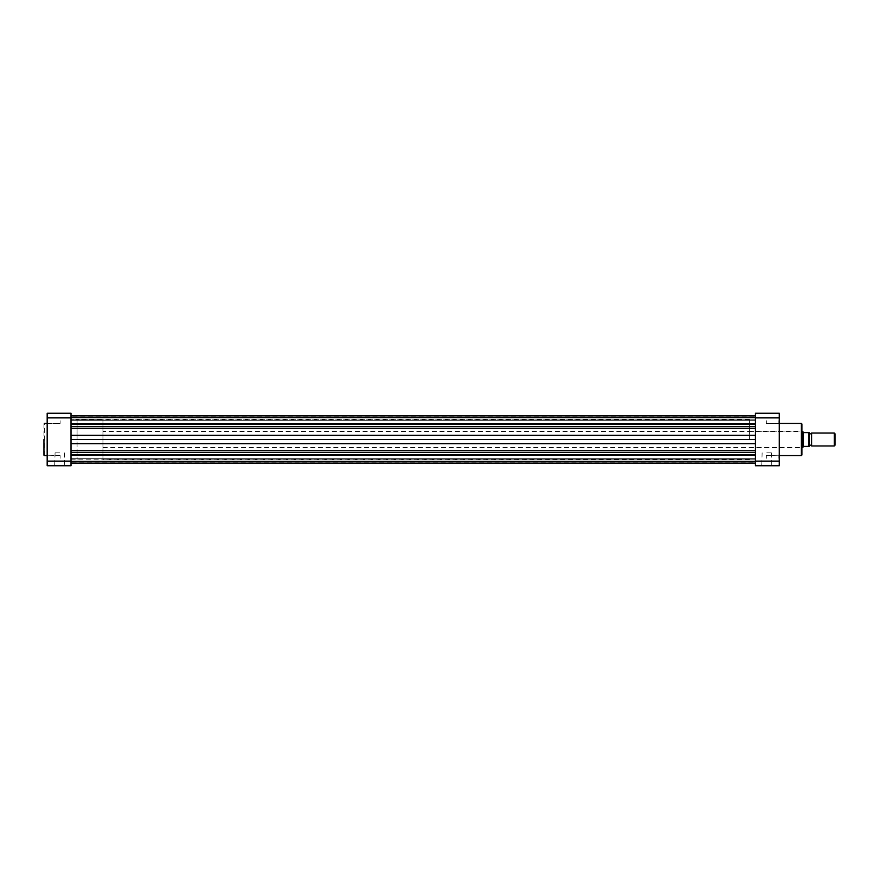 <?xml version="1.0" encoding="UTF-8"?>
<svg xmlns="http://www.w3.org/2000/svg" width="879" height="879" viewBox="0 0 879 879"><rect width="100%" height="100%" fill="white"/><g stroke="black" fill="none" stroke-linecap="round" stroke-linejoin="round"><path stroke-width="0.66" stroke-dasharray="4.39 3.3" d="M71.023 443.686L755.457 443.686L755.457 419.294L755.457 459.706L755.457 419.294L755.457 459.706L755.457 435.314L755.457 439.5L71.023 439.5L71.023 419.294L71.023 439.5M755.457 420.711L755.457 428.633L755.457 420.711M71.023 426.7L71.023 415.866L71.023 420.316L755.457 419.843L71.023 419.843L71.023 415.866L71.023 428.633L71.023 426.7L755.457 426.7M755.457 458.289L755.457 450.367L755.457 458.289M71.023 452.3L71.023 463.134L71.023 452.3L755.457 452.3M755.457 416.877L755.457 417.679L71.023 417.679L755.457 417.679L755.457 420.118L755.457 416.877L71.023 416.877L71.023 420.118L71.023 416.877M755.457 428.633L755.457 435.314L755.457 428.633L71.023 428.633L71.023 435.314L71.023 428.633M71.023 463.134L71.023 458.684L755.457 459.157L71.023 459.157L71.023 463.134L755.457 463.134M71.023 462.123L71.023 458.684L71.023 462.123L755.457 462.123L755.457 461.321L755.457 462.123M755.457 458.882L755.457 461.321L755.457 458.882L71.023 458.882L755.457 458.882M755.457 443.686L755.457 439.5M71.023 458.289L71.023 460.992L71.023 458.289M71.023 420.711L71.023 423.414L71.023 420.711M47.18 458.289L47.18 455.179L47.18 458.289M47.587 458.289L47.587 455.586L47.587 458.289M47.18 420.711L47.18 423.821L47.18 420.711M47.587 420.711L47.587 423.414L47.587 420.711M59.706 465.76L54.674 465.76L59.706 465.76M59.706 465.354L55.08 465.354L59.706 465.354M43.95 423.821L43.95 439.5M59.706 452.828L55.08 452.828L59.706 452.828M60.113 420.711L60.113 423.414L60.113 420.711M60.113 458.289L60.113 455.586L60.113 458.289M47.18 439.5L47.18 423.414L47.18 439.5M77.077 439.5L77.077 419.294L77.077 439.5M71.023 461.123L71.023 465.76L47.18 465.76L47.18 461.123L71.023 461.123L71.023 417.877L47.18 417.877L47.18 461.123M47.18 417.877L47.18 413.24L71.023 413.24L71.023 417.877M779.288 458.289L779.288 455.179L779.288 458.289M778.893 458.289L778.893 455.586L778.893 458.289M779.288 420.711L779.288 423.821L779.288 420.711M778.893 420.711L778.893 423.414L778.893 420.711M766.763 465.76L771.795 465.76L766.763 465.76M766.763 465.354L771.388 465.354L766.763 465.354M801.923 455.014L801.923 423.986M801.516 439.5L801.516 447.576L801.516 439.5M766.763 452.828L771.388 452.828L766.763 452.828M766.367 420.711L766.367 423.414L766.367 420.711M766.367 458.289L766.367 455.586L766.367 458.289M749.391 439.5L749.391 419.294L749.391 439.5M779.288 439.5L779.288 423.414L779.288 439.5M755.457 417.877L755.457 413.24L779.288 413.24L779.288 417.877L755.457 417.877L755.457 461.123L779.288 461.123L779.288 417.877M779.288 461.123L779.288 465.76L755.457 465.76L755.457 461.123M811.614 445.961L811.614 433.039M834.259 433.039L834.259 445.961M835.05 445.181L835.05 433.819M809.196 433.039L809.196 445.961L809.196 433.039M102.942 431.424L102.942 447.576L102.942 431.424L801.923 431.424M803.428 446.554L802.725 447.576L802.725 431.424L803.538 432.589L808.955 432.633L808.955 446.367L803.428 446.554L803.428 432.446M102.942 447.576L801.923 447.576M749.391 419.294L71.023 419.294L77.077 419.294L77.077 459.706L77.077 419.294L102.942 419.294L102.942 459.706L102.942 419.294M749.391 459.706L102.942 459.706M809.196 446.367L809.196 432.633M71.023 417.283L755.457 417.283L71.023 417.283M71.023 420.118L755.457 420.118L71.023 420.118M71.023 424.139L755.457 424.139M71.023 435.314L755.457 435.314M71.023 450.367L755.457 450.367M71.023 454.861L755.457 454.861M71.023 461.717L755.457 461.717L71.023 461.717M71.023 461.321L755.457 461.321L71.023 461.321M44.357 455.586L44.357 423.414M801.351 423.414L801.351 455.586M71.023 418.008L755.457 418.008L71.023 418.008M71.023 455.586L755.457 455.586L71.023 455.586M71.023 420.316L755.457 420.316L71.023 420.316M71.023 458.684L755.457 458.684L71.023 458.684M71.023 460.992L755.457 460.992L71.023 460.992M71.023 423.414L755.457 423.414L71.023 423.414M47.587 460.992L60.113 460.992L47.587 460.992M47.587 423.414L60.113 423.414L47.587 423.414M55.08 452.828L54.674 465.76M60.113 418.008L47.18 417.602L60.113 418.008M60.113 455.586L47.18 455.179L60.113 455.586M64.332 452.828L64.738 465.76M778.893 460.992L766.367 460.992L778.893 460.992M778.893 423.414L766.367 423.414L778.893 423.414M771.388 452.828L771.795 465.76M749.391 447.576L801.923 447.982M749.391 431.424L801.923 431.018M766.367 418.008L779.288 417.602L766.367 418.008M766.367 455.586L779.288 455.179L766.367 455.586M762.148 452.828L761.741 465.76"/><path stroke-width="1.32" d="M71.023 439.5L755.457 439.5M43.95 439.5L43.95 455.179M71.023 417.877L71.023 413.24L47.18 413.24L47.18 417.877L71.023 417.877L71.023 461.123L47.18 461.123L47.18 417.877M47.18 461.123L47.18 465.76L71.023 465.76L71.023 461.123M801.923 423.986L801.923 455.014L801.351 455.586L801.351 423.414L801.923 423.986M755.457 461.123L755.457 465.76L779.288 465.76L779.288 461.123L755.457 461.123L755.457 417.877L779.288 417.877L779.288 461.123M779.288 417.877L779.288 413.24L755.457 413.24L755.457 417.877M809.196 445.961A1.318 1.318 0 0 1 811.614 445.961L811.614 433.039A1.318 1.318 0 0 1 809.196 433.039M811.614 433.039L834.259 433.039L835.05 433.819L835.05 445.181L834.259 445.961L834.259 433.039M811.614 445.961L834.259 445.961M801.923 431.424L802.725 431.424L802.725 447.576L801.923 447.576M809.196 432.633L809.196 446.367M802.725 431.424L803.538 432.589L808.955 432.633L808.955 446.367L803.538 446.411L802.725 447.576M803.428 432.446L803.428 446.554M71.023 454.861L755.457 454.861M71.023 452.3L755.457 452.3M71.023 450.367L755.457 450.367M71.023 443.686L755.457 443.686M71.023 435.314L755.457 435.314M71.023 428.633L755.457 428.633M71.023 426.7L755.457 426.7M71.023 424.139L755.457 424.139M71.023 415.866L755.457 415.866L71.023 415.866M71.023 463.134L755.457 463.134M47.18 423.414L44.357 423.414M47.18 455.586L44.357 455.586M779.288 423.414L801.351 423.414M779.288 455.586L801.351 455.586"/></g></svg>
